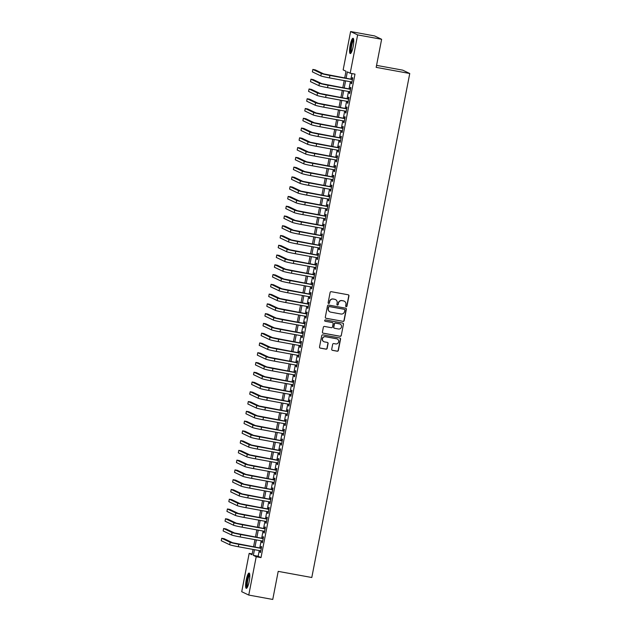 <?xml version="1.0" encoding="UTF-8"?>
<svg xmlns="http://www.w3.org/2000/svg" width="631" height="631" viewBox="0 0 631 631"><rect width="100%" height="100%" fill="white"/><g stroke="black" fill="none" stroke-linecap="round" stroke-linejoin="round"><path stroke-width="0.95" d="M346.182 306.658A0.686 0.67 115.5 0 0 346.971 306.106L348.951 295.915A0.978 0.954 115.5 0 0 348.202 294.787L331.243 291.688A0.978 0.954 115.5 0 0 330.116 292.476L328.136 302.659A0.686 0.67 115.5 0 0 328.664 303.456A0.686 0.67 115.5 0 0 329.453 302.904L329.713 301.586A3.131 3.06 115.5 0 1 333.318 299.07L334.738 299.323A3.131 3.06 115.5 0 1 337.151 302.943L336.899 304.26A0.686 0.67 115.5 0 0 337.427 305.057A0.686 0.67 115.5 0 0 338.216 304.505L338.468 303.188A3.131 3.06 115.5 0 1 342.081 300.671L343.493 300.924A3.131 3.06 115.5 0 1 345.914 304.544L345.654 305.861A0.686 0.67 115.5 0 0 346.182 306.658M345.93 306.548A0.686 0.67 115.5 0 0 346.782 306.011L348.762 295.829A0.978 0.954 115.5 0 0 348.336 294.819M328.412 303.345A0.686 0.67 115.5 0 0 329.264 302.817L329.713 301.586M337.167 304.947A0.686 0.67 115.5 0 0 338.027 304.41L338.468 303.188M246.224 579.984A7.769 1.585 100.4 0 1 249.103 573.051A7.769 1.585 100.4 0 1 249.19 581.403A7.769 1.585 100.4 0 1 246.311 588.337A7.769 1.585 100.4 0 1 246.224 579.984M350.173 45.219A7.769 1.585 100.4 0 1 353.052 38.278A7.769 1.585 100.4 0 1 353.139 46.631A7.769 1.585 100.4 0 1 350.26 53.572A7.769 1.585 100.4 0 1 350.173 45.219M331.717 349.211A0.978 0.954 115.5 0 0 332.474 350.339L337.23 351.207A0.978 0.954 115.5 0 0 338.358 350.426L340.559 339.107A0.978 0.954 115.5 0 0 339.801 337.979L322.851 334.88A0.978 0.954 115.5 0 0 321.723 335.668L319.523 346.979A0.978 0.954 115.5 0 0 320.28 348.115L326.022 349.164A0.978 0.954 115.5 0 0 327.15 348.375L328.088 343.532A0.978 0.954 115.5 0 0 327.339 342.404L324.484 341.884A2.619 2.556 115.5 0 1 322.551 338.531A2.619 2.556 115.5 0 1 325.486 336.749L336.646 338.792A2.619 2.556 115.5 0 1 338.579 342.144A2.619 2.556 115.5 0 1 335.645 343.919L333.791 343.579A0.978 0.954 115.5 0 0 332.663 344.368L331.717 349.211M344.692 78.015L346.009 71.248L343.154 69.891L350.607 31.55L374.601 35.935L381.629 39.288L376.171 67.367L409.756 73.504L311.793 577.507L278.208 571.37L272.75 599.45L248.756 595.065L241.72 591.712L249.174 553.379L252.029 554.736L253.063 549.427M381.629 39.288L357.643 34.902L350.189 73.235L347.342 71.879L346.096 78.268M259.262 550.563L258.158 556.25L261.005 557.607L354.985 74.119L350.189 73.235M261.005 557.607L256.21 556.731L248.756 595.065M343.027 321.392A0.978 0.954 115.5 0 0 344.155 320.603L346.356 309.293A0.978 0.954 115.5 0 0 345.599 308.165L328.641 305.065A0.978 0.954 115.5 0 0 327.513 305.854L325.32 317.164A0.978 0.954 115.5 0 0 326.069 318.292L342.838 321.305A0.978 0.954 115.5 0 0 343.966 320.516L346.167 309.198A0.978 0.954 115.5 0 0 345.733 308.196M343.453 324.2L341.261 335.511A0.978 0.954 115.5 0 1 340.125 336.299L323.175 333.2A0.978 0.954 115.5 0 1 322.417 332.072L323.364 327.229A0.978 0.954 115.5 0 1 324.492 326.44L331.362 327.702A0.978 0.954 115.5 0 0 332.49 326.913L333.113 323.703A0.978 0.954 115.5 0 0 332.363 322.567L325.202 321.266A0.686 0.67 115.5 0 1 324.697 320.382A0.686 0.67 115.5 0 1 325.462 319.917L342.704 323.072A0.978 0.954 115.5 0 1 343.453 324.2L341.261 335.511M351.451 81.912L351.144 83.489L351.617 83.718L352.753 77.858L352.279 77.629L351.948 79.34M349.55 91.684L349.243 93.254L349.716 93.483L350.86 87.622L350.379 87.393L350.047 89.105M347.649 101.449L347.342 103.027L347.823 103.247L348.959 97.387L348.486 97.166L348.154 98.87M345.749 111.214L345.449 112.791L345.922 113.02L347.058 107.16L346.585 106.931L346.253 108.642M343.856 120.986L343.548 122.556L344.021 122.785L345.165 116.924L344.684 116.696L344.352 118.407M341.955 130.751L341.647 132.329L342.12 132.549L343.264 126.689L342.791 126.468L342.452 128.172M340.054 140.516L339.746 142.093L340.227 142.322L341.363 136.462L340.89 136.233L340.559 137.944M338.161 150.288L337.853 151.858L338.326 152.087L339.462 146.226L338.989 145.998L338.658 147.709M336.26 160.053L335.952 161.631L336.426 161.851L337.569 155.991L337.088 155.77L336.757 157.474M334.359 169.818L334.051 171.395L334.533 171.624L335.668 165.764L335.195 165.535L334.864 167.247M332.458 179.59L332.158 181.16L332.632 181.389L333.767 175.528L333.294 175.3L332.963 177.011M330.565 189.355L330.258 190.933L330.731 191.154L331.874 185.293L331.393 185.072L331.062 186.776M328.664 199.12L328.357 200.697L328.83 200.926L329.974 195.066L329.5 194.837L329.161 196.549M326.763 208.893L326.456 210.462L326.937 210.691L328.073 204.83L327.599 204.602L327.268 206.313M324.87 218.657L324.563 220.235L325.036 220.464L326.172 214.603L325.699 214.374L325.367 216.086M322.969 228.43L322.662 230L323.135 230.228L324.279 224.368L323.798 224.139L323.466 225.851M321.069 238.195L320.761 239.772L321.242 239.993L322.378 234.133L321.905 233.904L321.573 235.615M319.168 247.959L318.868 249.537L319.341 249.766L320.477 243.905L320.004 243.676L319.672 245.388M317.275 257.732L316.967 259.302L317.44 259.53L318.584 253.67L318.103 253.441L317.772 255.153M315.374 267.497L315.066 269.074L315.539 269.295L316.683 263.435L316.21 263.214L315.879 264.917M313.473 277.261L313.173 278.839L313.646 279.068L314.782 273.207L314.309 272.978L313.978 274.69M311.58 287.034L311.272 288.604L311.746 288.832L312.881 282.972L312.408 282.743L312.077 284.455M309.679 296.799L309.371 298.376L309.845 298.597L310.988 292.737L310.515 292.516L310.176 294.22M307.778 306.563L307.471 308.141L307.952 308.37L309.087 302.509L308.614 302.281L308.283 303.992M305.877 316.336L305.578 317.906L306.051 318.134L307.187 312.274L306.713 312.045L306.382 313.757M303.984 326.101L303.677 327.678L304.15 327.899L305.294 322.039L304.812 321.818L304.481 323.522M302.083 335.866L301.776 337.443L302.249 337.672L303.393 331.811L302.919 331.583L302.588 333.294M300.182 345.638L299.883 347.208L300.356 347.436L301.492 341.576L301.019 341.347L300.687 343.059M298.289 355.403L297.982 356.98L298.455 357.201L299.591 351.341L299.118 351.12L298.786 352.824M296.389 365.168L296.081 366.745L296.554 366.974L297.698 361.113L297.225 360.885L296.885 362.596M294.488 374.94L294.18 376.51L294.661 376.739L295.797 370.878L295.324 370.649L294.993 372.361M292.587 384.705L292.287 386.282L292.76 386.503L293.896 380.643L293.423 380.422L293.092 382.126M290.694 394.47L290.386 396.047L290.859 396.276L292.003 390.415L291.522 390.187L291.191 391.898M288.793 404.242L288.485 405.812L288.966 406.041L290.102 400.18L289.629 399.951L289.298 401.663M286.892 414.007L286.592 415.584L287.066 415.813L288.201 409.953L287.728 409.724L287.397 411.436M284.999 423.78L284.691 425.349L285.165 425.578L286.308 419.718L285.827 419.489L285.496 421.2M283.098 433.544L282.791 435.122L283.264 435.343L284.407 429.482L283.934 429.254L283.595 430.965M281.197 443.309L280.89 444.887L281.371 445.115L282.507 439.255L282.033 439.026L281.702 440.738M279.304 453.082L278.997 454.651L279.47 454.88L280.606 449.02L280.132 448.791L279.801 450.502M277.403 462.846L277.096 464.424L277.569 464.645L278.713 458.784L278.232 458.563L277.9 460.267M275.502 472.611L275.195 474.189L275.676 474.417L276.812 468.557L276.339 468.328L276.007 470.04M273.602 482.384L273.302 483.953L273.775 484.182L274.911 478.322L274.438 478.093L274.106 479.805M271.709 492.148L271.401 493.726L271.874 493.947L273.018 488.086L272.537 487.866L272.206 489.569M269.808 501.913L269.5 503.491L269.973 503.719L271.117 497.859L270.644 497.63L270.305 499.342M267.907 511.686L267.599 513.255L268.08 513.484L269.216 507.624L268.743 507.395L268.412 509.107M266.014 521.451L265.706 523.028L266.179 523.249L267.315 517.388L266.842 517.168L266.511 518.871M264.113 531.215L263.805 532.793L264.279 533.021L265.422 527.161L264.941 526.932L264.61 528.644M262.212 540.988L261.904 542.557L262.386 542.786L263.521 536.926L263.048 536.697L262.717 538.409M351.98 73.567L350.899 79.143M350.394 81.722L348.998 88.916M348.493 91.487L347.097 98.681M346.6 101.26L345.196 108.445M344.7 111.024L343.303 118.218M342.799 120.789L341.403 127.983M340.898 130.562L339.502 137.747M339.005 140.327L337.609 147.52M337.104 150.091L335.708 157.285M335.203 159.864L333.807 167.049M333.31 169.629L331.906 176.822M331.409 179.393L330.013 186.587M329.508 189.166L328.112 196.351M327.607 198.931L326.211 206.124M325.714 208.695L324.318 215.889M323.813 218.468L322.417 225.653M321.913 228.233L320.516 235.426M320.02 237.997L318.616 245.191M318.119 247.77L316.723 254.963M316.218 257.535L314.822 264.728M314.325 267.307L312.921 274.493M312.424 277.072L311.028 284.265M310.523 286.837L309.127 294.03M308.622 296.609L307.226 303.795M306.729 306.374L305.325 313.568M304.828 316.139L303.432 323.332M302.927 325.911L301.531 333.097M301.034 335.676L299.63 342.87M299.133 345.441L297.737 352.634M297.233 355.214L295.836 362.399M295.332 364.978L293.936 372.172M293.439 374.743L292.035 381.936M291.538 384.516L290.142 391.701M289.637 394.28L288.241 401.474M287.744 404.045L286.34 411.238M285.843 413.818L284.447 421.003M283.942 423.582L282.546 430.776M282.041 433.355L280.645 440.541M280.148 443.12L278.752 450.313M278.247 452.884L276.851 460.078M276.346 462.657L274.95 469.843M274.453 472.422L273.049 479.615M272.553 482.187L271.156 489.38M270.652 491.959L269.256 499.145M268.751 501.724L267.355 508.917M266.858 511.489L265.462 518.682M264.957 521.261L263.561 528.447M263.056 531.026L261.66 538.219M261.163 540.791L259.759 547.984M260.311 550.753L260.011 552.33L260.485 552.551L261.62 546.691L261.147 546.47L260.816 548.173M409.756 73.504L402.728 70.151L376.565 65.372M350.607 31.55L357.643 34.902M252.187 553.931L249.174 553.379M253.559 546.848L254.956 539.663M255.46 537.084L256.856 529.89M257.361 527.319L258.757 520.125M259.254 517.546L260.65 510.361M261.155 507.781L262.551 500.588M263.056 498.017L264.452 490.823M264.949 488.244L266.353 481.059M266.85 478.479L268.246 471.286M268.751 468.715L270.147 461.521M270.644 458.942L272.048 451.757M272.545 449.177L273.941 441.984M274.446 439.413L275.842 432.219M276.346 429.64L277.743 422.447M278.239 419.875L279.643 412.682M280.14 410.103L281.536 402.917M282.041 400.338L283.437 393.145M283.934 390.573L285.338 383.38M285.835 380.801L287.231 373.615M287.736 371.036L289.132 363.842M289.637 361.271L291.033 354.078M291.53 351.499L292.934 344.313M293.431 341.734L294.827 334.54M295.332 331.969L296.728 324.776M297.225 322.196L298.629 315.011M299.126 312.432L300.522 305.238M301.026 302.667L302.423 295.474M302.927 292.894L304.323 285.709M304.82 283.13L306.216 275.936M306.721 273.365L308.117 266.172M308.622 263.592L310.018 256.407M310.515 253.828L311.919 246.634M312.416 244.063L313.812 236.87M314.317 234.29L315.713 227.097M316.218 224.526L317.614 217.332M318.111 214.753L319.507 207.567M320.012 204.988L321.408 197.795M321.913 195.224L323.309 188.03M323.806 185.451L325.21 178.265M325.706 175.686L327.103 168.493M327.607 165.921L329.003 158.728M329.508 156.149L330.904 148.963M331.401 146.384L332.797 139.191M333.302 136.619L334.698 129.426M335.203 126.847L336.599 119.661M337.096 117.082L338.5 109.889M338.997 107.317L340.393 100.124M340.898 97.545L342.294 90.359M342.791 87.78L344.195 80.587M254.467 549.688L253.354 555.375L256.21 556.731M345.599 80.847L344.203 88.032M343.698 90.612L342.302 97.805M341.797 100.376L340.401 107.57M339.904 110.149L338.5 117.334M338.003 119.914L336.607 127.107M336.102 129.686L334.706 136.872M334.201 139.451L332.805 146.644M332.308 149.216L330.912 156.409M330.407 158.988L329.011 166.174M328.506 168.753L327.11 175.946M326.613 178.518L325.21 185.711M324.713 188.29L323.317 195.476M322.812 198.055L321.416 205.249M320.911 207.82L319.515 215.013M319.018 217.592L317.622 224.778M317.117 227.357L315.721 234.551M315.216 237.122L313.82 244.315M313.323 246.895L311.919 254.08M311.422 256.659L310.026 263.853M309.521 266.424L308.125 273.617M307.628 276.197L306.224 283.382M305.727 285.961L304.331 293.155M303.826 295.726L302.43 302.919M301.926 305.499L300.53 312.684M300.033 315.263L298.629 322.457M298.132 325.036L296.736 332.221M296.231 334.801L294.835 341.994M294.338 344.565L292.934 351.759M292.437 354.338L291.041 361.524M290.536 364.103L289.14 371.296M288.635 373.867L287.239 381.061M286.742 383.64L285.338 390.826M284.841 393.405L283.445 400.598M282.94 403.17L281.544 410.363M281.047 412.942L279.643 420.128M279.147 422.707L277.75 429.9M277.246 432.472L275.85 439.665M275.345 442.244L273.949 449.43M273.452 452.009L272.048 459.202M271.551 461.774L270.155 468.967M269.65 471.546L268.254 478.732M267.757 481.311L266.353 488.504M265.856 491.076L264.46 498.269M263.955 500.848L262.559 508.034M262.054 510.613L260.658 517.806M260.161 520.386L258.765 527.571M258.26 530.15L256.864 537.344M256.36 539.915L254.963 547.109M258.158 556.25L253.354 555.375M351.144 83.489L351.641 83.584M349.243 93.254L349.748 93.349M347.342 103.027L347.847 103.113M345.449 112.791L345.946 112.886M343.548 122.556L344.045 122.651M341.647 132.329L342.152 132.415M339.746 142.093L340.251 142.188M337.853 151.858L338.35 151.953M335.952 161.631L336.457 161.717M334.051 171.395L334.556 171.49M332.158 181.16L332.655 181.255M330.258 190.933L330.754 191.019M328.357 200.697L328.861 200.792M326.456 210.462L326.961 210.557M324.563 220.235L325.06 220.322M322.662 230L323.167 230.094M320.761 239.772L321.266 239.859M318.868 249.537L319.365 249.624M316.967 259.302L317.472 259.396M315.066 269.074L315.571 269.161M313.173 278.839L313.67 278.934M311.272 288.604L311.769 288.698M309.371 298.376L309.876 298.463M307.471 308.141L307.975 308.236M305.578 317.906L306.074 318M303.677 327.678L304.181 327.765M301.776 337.443L302.281 337.538M299.883 347.208L300.38 347.302M297.982 356.98L298.479 357.067M296.081 366.745L296.586 366.84M294.18 376.51L294.685 376.604M292.287 386.282L292.784 386.369M290.386 396.047L290.891 396.142M288.485 405.812L288.99 405.907M286.592 415.584L287.089 415.671M284.691 425.349L285.188 425.444M282.791 435.122L283.295 435.209M280.89 444.887L281.394 444.973M278.997 454.651L279.494 454.746M277.096 464.424L277.601 464.511M275.195 474.189L275.7 474.283M273.302 483.953L273.799 484.048M271.401 493.726L271.898 493.813M269.5 503.491L270.005 503.585M267.599 513.255L268.104 513.35M265.706 523.028L266.203 523.115M263.805 532.793L264.31 532.887M261.904 542.557L262.409 542.652M260.011 552.33L260.508 552.417M344.147 301.129A3.131 3.06 115.5 0 0 343.303 300.837L343.493 300.924M338.279 303.093A3.131 3.06 115.5 0 1 341.892 300.577L343.303 300.837M335.384 299.528A3.131 3.06 115.5 0 0 334.54 299.236L334.738 299.323M329.524 301.492A3.131 3.06 115.5 0 1 333.129 298.976L334.54 299.236M325.746 318.166A0.978 0.954 115.5 0 0 325.88 318.205L342.838 321.305M344.834 310.105A0.686 0.67 115.5 0 0 344.305 309.316L329.421 306.595A0.686 0.67 115.5 0 0 328.633 307.147L328.357 308.535A3.131 3.06 115.5 0 0 330.778 312.156L340.953 314.017A3.131 3.06 115.5 0 0 344.558 311.493L344.834 310.105M329.934 311.864A3.131 3.06 115.5 0 1 328.167 308.449L328.443 307.052A0.686 0.67 115.5 0 1 329.232 306.508L344.108 309.222M322.851 333.073A0.978 0.954 115.5 0 0 322.985 333.113L339.935 336.213A0.978 0.954 115.5 0 0 341.063 335.424M332.498 322.607A0.978 0.954 115.5 0 0 332.174 322.48L325.202 321.266M338.5 329.003A2.619 2.556 115.5 0 0 340.125 324.074A2.619 2.556 115.5 0 0 339.494 323.877L335.566 323.159A0.978 0.954 115.5 0 0 334.438 323.94L333.815 327.158A0.978 0.954 115.5 0 0 334.564 328.286L338.5 329.003M340.03 324.034A2.619 2.556 115.5 0 0 339.304 323.782L339.494 323.877M334.241 328.159A0.978 0.954 115.5 0 1 333.618 327.063L334.249 323.853A0.978 0.954 115.5 0 1 335.376 323.064L339.304 323.782M343.264 324.113A0.978 0.954 115.5 0 0 342.838 323.104M337.175 338.95A2.619 2.556 115.5 0 0 336.457 338.697L336.646 338.792M323.766 341.631A2.619 2.556 115.5 0 1 325.296 336.662L336.457 338.697M319.949 347.989A0.978 0.954 115.5 0 0 320.083 348.02L325.833 349.069A0.978 0.954 115.5 0 0 326.961 348.28L327.899 343.445A0.978 0.954 115.5 0 0 327.473 342.436M332.151 350.213A0.978 0.954 115.5 0 0 332.285 350.252L337.041 351.12A0.978 0.954 115.5 0 0 338.169 350.331L340.369 339.021A0.978 0.954 115.5 0 0 339.935 338.011M352.453 79.427L323.695 73.898L315.248 69.867L312.85 69.434L321.297 73.456A7.477 0.402 11 0 0 329.918 75.452L352.421 79.561M312.85 69.434L312.377 71.871L320.824 75.901A7.477 0.402 11 0 0 329.445 77.897L351.948 82.006M351.23 52.681A6.728 1.372 100.4 0 1 351.144 45.456A6.728 1.372 100.4 0 1 353.652 39.453M353.723 40.124A6.231 1.27 -79.6 0 0 351.719 45.582A6.231 1.27 -79.6 0 0 351.538 52.081M353.407 38.609A7.722 1.577 -79.6 0 0 350.954 45.361A7.722 1.577 -79.6 0 0 350.71 53.383M247.281 587.453A6.728 1.372 100.4 0 1 246.879 582.168A6.728 1.372 100.4 0 1 248.945 574.817A6.728 1.372 100.4 0 1 249.702 574.218M249.773 574.896A6.231 1.27 -79.6 0 0 249.387 575.354A6.231 1.27 -79.6 0 0 247.573 581.451A6.231 1.27 -79.6 0 0 247.589 586.854M249.466 573.382A7.722 1.577 -79.6 0 0 249.016 573.926A7.722 1.577 -79.6 0 0 246.776 581.435A7.722 1.577 -79.6 0 0 246.76 588.155M350.552 89.2L321.802 83.663L313.347 79.64L310.949 79.198L319.396 83.229A7.477 0.402 11 0 0 328.025 85.217L350.528 89.334M310.949 79.198L310.476 81.644L318.923 85.666A7.477 0.402 11 0 0 327.552 87.662L350.047 91.771M348.651 98.964L319.901 93.435L311.454 89.405L309.048 88.963L317.503 92.994A7.477 0.402 11 0 0 326.124 94.989L348.627 99.099M309.048 88.963L308.575 91.408L317.03 95.439A7.477 0.402 11 0 0 325.651 97.426L348.154 101.544M346.75 108.729L318 103.2L309.553 99.17L307.155 98.736L315.603 102.758A7.477 0.402 11 0 0 324.224 104.754L346.727 108.863M307.155 98.736L306.682 101.173L315.129 105.203A7.477 0.402 11 0 0 323.75 107.199L346.253 111.308M344.857 118.502L316.099 112.965L307.652 108.942L305.254 108.5L313.702 112.531A7.477 0.402 11 0 0 322.331 114.526L344.826 118.636M305.254 108.5L304.781 110.946L313.228 114.968A7.477 0.402 11 0 0 321.849 116.964L344.352 121.073M342.956 128.267L314.206 122.737L305.751 118.707L303.353 118.265L311.809 122.296A7.477 0.402 11 0 0 320.43 124.291L342.933 128.401M303.353 118.265L302.88 120.71L311.328 124.741A7.477 0.402 11 0 0 319.956 126.728L342.459 130.846M341.055 138.031L312.306 132.502L303.858 128.472L301.46 128.038L309.908 132.06A7.477 0.402 11 0 0 318.529 134.056L341.032 138.165M301.46 128.038L300.979 130.475L309.435 134.506A7.477 0.402 11 0 0 318.056 136.501L340.559 140.61M339.162 147.804L310.405 142.267L301.957 138.244L299.559 137.803L308.007 141.833A7.477 0.402 11 0 0 316.628 143.829L339.131 147.938M299.559 137.803L299.086 140.248L307.534 144.27A7.477 0.402 11 0 0 316.155 146.266L338.658 150.375M337.262 157.569L308.512 152.039L300.056 148.009L297.658 147.575L306.114 151.598A7.477 0.402 11 0 0 314.735 153.593L337.238 157.703M297.658 147.575L297.185 150.012L305.633 154.043A7.477 0.402 11 0 0 314.262 156.031L336.757 160.148M335.361 167.333L306.611 161.804L298.163 157.774L295.758 157.34L304.213 161.362A7.477 0.402 11 0 0 312.834 163.358L335.337 167.467M295.758 157.34L295.284 159.777L303.74 163.808A7.477 0.402 11 0 0 312.361 165.803L334.864 169.913M333.46 177.106L304.71 171.569L296.262 167.546L293.865 167.105L302.312 171.135A7.477 0.402 11 0 0 310.933 173.131L333.436 177.24M293.865 167.105L293.391 169.55L301.839 173.572A7.477 0.402 11 0 0 310.46 175.568L332.963 179.677M331.567 186.871L302.817 181.342L294.361 177.311L291.964 176.877L300.411 180.9A7.477 0.402 11 0 0 309.04 182.895L331.535 187.005M291.964 176.877L291.49 179.314L299.938 183.345A7.477 0.402 11 0 0 308.559 185.34L331.062 189.45M329.666 196.635L300.916 191.106L292.469 187.084L290.063 186.642L298.518 190.665A7.477 0.402 11 0 0 307.139 192.66L329.642 196.777M290.063 186.642L289.59 189.087L298.037 193.11A7.477 0.402 11 0 0 306.666 195.105L329.169 199.215M327.765 206.408L299.015 200.871L290.568 196.848L288.17 196.407L296.617 200.437A7.477 0.402 11 0 0 305.238 202.433L327.741 206.542M288.17 196.407L287.689 198.852L296.144 202.874A7.477 0.402 11 0 0 304.765 204.87L327.268 208.979M325.872 216.173L297.114 210.644L288.667 206.613L286.269 206.179L294.716 210.202A7.477 0.402 11 0 0 303.337 212.197L325.841 216.307M286.269 206.179L285.796 208.616L294.243 212.647A7.477 0.402 11 0 0 302.864 214.643L325.367 218.752M323.971 225.937L295.221 220.408L286.766 216.386L284.368 215.944L292.823 219.974A7.477 0.402 11 0 0 301.444 221.962L323.948 226.079M284.368 215.944L283.895 218.389L292.342 222.412A7.477 0.402 11 0 0 300.971 224.407L323.466 228.517M322.07 235.71L293.32 230.173L284.873 226.15L282.475 225.709L290.923 229.739A7.477 0.402 11 0 0 299.544 231.735L322.047 235.844M282.475 225.709L281.994 228.154L290.449 232.176A7.477 0.402 11 0 0 299.07 234.172L321.573 238.289M320.177 245.475L291.419 239.946L282.972 235.915L280.574 235.481L289.022 239.504A7.477 0.402 11 0 0 297.643 241.499L320.146 245.609M280.574 235.481L280.101 237.919L288.548 241.949A7.477 0.402 11 0 0 297.169 243.945L319.672 248.054M318.276 255.247L289.526 249.71L281.071 245.688L278.673 245.246L287.121 249.277A7.477 0.402 11 0 0 295.75 251.264L318.245 255.381M278.673 245.246L278.2 247.691L286.648 251.714A7.477 0.402 11 0 0 295.269 253.709L317.772 257.819M316.376 265.012L287.626 259.475L279.178 255.452L276.772 255.011L285.228 259.041A7.477 0.402 11 0 0 293.849 261.037L316.352 265.146M276.772 255.011L276.299 257.456L284.755 261.486A7.477 0.402 11 0 0 293.376 263.474L315.879 267.591M314.475 274.777L285.725 269.248L277.277 265.217L274.879 264.783L283.327 268.806A7.477 0.402 11 0 0 291.948 270.802L314.451 274.911M274.879 264.783L274.398 267.221L282.854 271.251A7.477 0.402 11 0 0 291.475 273.247L313.978 277.356M312.582 284.549L283.824 279.012L275.376 274.99L272.978 274.548L281.426 278.579A7.477 0.402 11 0 0 290.047 280.566L312.55 284.684M272.978 274.548L272.505 276.993L280.953 281.016A7.477 0.402 11 0 0 289.574 283.011L312.077 287.121M310.681 294.314L281.931 288.785L273.475 284.755L271.078 284.313L279.533 288.343A7.477 0.402 11 0 0 288.154 290.339L310.657 294.448M271.078 284.313L270.604 286.758L279.052 290.788A7.477 0.402 11 0 0 287.681 292.776L310.176 296.893M308.78 304.079L280.03 298.55L271.582 294.519L269.185 294.085L277.632 298.108A7.477 0.402 11 0 0 286.253 300.104L308.756 304.213M269.185 294.085L268.703 296.523L277.159 300.553A7.477 0.402 11 0 0 285.78 302.549L308.283 306.658M306.887 313.852L278.129 308.314L269.682 304.292L267.284 303.85L275.731 307.881A7.477 0.402 11 0 0 284.352 309.876L306.855 313.986M267.284 303.85L266.81 306.295L275.258 310.318A7.477 0.402 11 0 0 283.879 312.313L306.382 316.423M304.986 323.616L276.236 318.087L267.781 314.057L265.383 313.615L273.83 317.645A7.477 0.402 11 0 0 282.459 319.641L304.962 323.75M265.383 313.615L264.91 316.06L273.357 320.091A7.477 0.402 11 0 0 281.978 322.078L304.481 326.195M303.085 333.381L274.335 327.852L265.888 323.821L263.482 323.387L271.937 327.41A7.477 0.402 11 0 0 280.558 329.406L303.061 333.515M263.482 323.387L263.009 325.825L271.464 329.855A7.477 0.402 11 0 0 280.085 331.851L302.588 335.96M301.184 343.154L272.434 337.617L263.987 333.594L261.589 333.152L270.036 337.183A7.477 0.402 11 0 0 278.657 339.178L301.161 343.288M261.589 333.152L261.116 335.597L269.563 339.62A7.477 0.402 11 0 0 278.184 341.616L300.687 345.725M299.291 352.918L270.533 347.389L262.086 343.359L259.688 342.925L268.136 346.947A7.477 0.402 11 0 0 276.757 348.943L299.26 353.052M259.688 342.925L259.215 345.362L267.662 349.393A7.477 0.402 11 0 0 276.283 351.38L298.786 355.498M297.39 362.683L268.64 357.154L260.185 353.123L257.787 352.69L266.243 356.712A7.477 0.402 11 0 0 274.864 358.708L297.367 362.817M257.787 352.69L257.314 355.127L265.761 359.157A7.477 0.402 11 0 0 274.39 361.153L296.885 365.262M295.489 372.456L266.739 366.919L258.292 362.896L255.894 362.454L264.342 366.485A7.477 0.402 11 0 0 272.963 368.48L295.466 372.59M255.894 362.454L255.413 364.899L263.868 368.922A7.477 0.402 11 0 0 272.489 370.918L294.993 375.027M293.596 382.22L264.839 376.691L256.391 372.661L253.993 372.227L262.441 376.25A7.477 0.402 11 0 0 271.062 378.245L293.565 382.354M253.993 372.227L253.52 374.664L261.968 378.695A7.477 0.402 11 0 0 270.589 380.69L293.092 384.8M291.696 391.985L262.946 386.456L254.49 382.433L252.092 381.992L260.54 386.014A7.477 0.402 11 0 0 269.169 388.01L291.672 392.127M252.092 381.992L251.619 384.437L260.067 388.459A7.477 0.402 11 0 0 268.688 390.455L291.191 394.564M289.795 401.758L261.045 396.221L252.597 392.198L250.191 391.756L258.647 395.787A7.477 0.402 11 0 0 267.268 397.782L289.771 401.892M250.191 391.756L249.718 394.201L258.174 398.224A7.477 0.402 11 0 0 266.795 400.22L289.298 404.329M287.894 411.522L259.144 405.993L250.696 401.963L248.298 401.529L256.746 405.552A7.477 0.402 11 0 0 265.367 407.547L287.87 411.657M248.298 401.529L247.825 403.966L256.273 407.997A7.477 0.402 11 0 0 264.894 409.992L287.397 414.102M286.001 421.287L257.243 415.758L248.795 411.735L246.398 411.294L254.845 415.324A7.477 0.402 11 0 0 263.474 417.312L285.969 421.429M246.398 411.294L245.924 413.739L254.372 417.761A7.477 0.402 11 0 0 262.993 419.757L285.496 423.866M284.1 431.06L255.35 425.523L246.895 421.5L244.497 421.058L252.952 425.089A7.477 0.402 11 0 0 261.573 427.084L284.076 431.194M244.497 421.058L244.023 423.504L252.471 427.526A7.477 0.402 11 0 0 261.1 429.522L283.603 433.639M282.199 440.824L253.449 435.295L245.002 431.265L242.604 430.831L251.051 434.854A7.477 0.402 11 0 0 259.672 436.849L282.175 440.959M242.604 430.831L242.123 433.268L250.578 437.299A7.477 0.402 11 0 0 259.199 439.294L281.702 443.404M280.306 450.597L251.548 445.06L243.101 441.037L240.703 440.596L249.15 444.626A7.477 0.402 11 0 0 257.771 446.614L280.274 450.731M240.703 440.596L240.23 443.041L248.677 447.063A7.477 0.402 11 0 0 257.298 449.059L279.801 453.168M278.405 460.362L249.655 454.825L241.2 450.802L238.802 450.36L247.249 454.391A7.477 0.402 11 0 0 255.878 456.387L278.381 460.496M238.802 450.36L238.329 452.806L246.776 456.836A7.477 0.402 11 0 0 255.397 458.824L277.9 462.941M276.504 470.127L247.754 464.597L239.307 460.567L236.901 460.133L245.356 464.156A7.477 0.402 11 0 0 253.977 466.151L276.481 470.261M236.901 460.133L236.428 462.57L244.883 466.601A7.477 0.402 11 0 0 253.504 468.596L276.007 472.706M274.603 479.899L245.853 474.362L237.406 470.34L235.008 469.898L243.456 473.928A7.477 0.402 11 0 0 252.077 475.916L274.58 480.033M235.008 469.898L234.535 472.343L242.982 476.366A7.477 0.402 11 0 0 251.603 478.361L274.106 482.47M272.71 489.664L243.952 484.135L235.505 480.104L233.107 479.663L241.555 483.693A7.477 0.402 11 0 0 250.184 485.689L272.679 489.798M233.107 479.663L232.634 482.108L241.081 486.138A7.477 0.402 11 0 0 249.702 488.126L272.206 492.243M270.809 499.429L242.059 493.899L233.604 489.869L231.206 489.435L239.662 493.458A7.477 0.402 11 0 0 248.283 495.453L270.786 499.563M231.206 489.435L230.733 491.872L239.181 495.903A7.477 0.402 11 0 0 247.809 497.898L270.313 502.008M268.909 509.201L240.159 503.664L231.711 499.642L229.313 499.2L237.761 503.23A7.477 0.402 11 0 0 246.382 505.226L268.885 509.335M229.313 499.2L228.832 501.645L237.288 505.668A7.477 0.402 11 0 0 245.909 507.663L268.412 511.773M267.016 518.966L238.258 513.437L229.81 509.406L227.412 508.965L235.86 512.995A7.477 0.402 11 0 0 244.481 514.991L266.984 519.1M227.412 508.965L226.939 511.41L235.387 515.44A7.477 0.402 11 0 0 244.008 517.428L266.511 521.545M265.115 528.731L236.365 523.202L227.909 519.171L225.512 518.737L233.959 522.76A7.477 0.402 11 0 0 242.588 524.755L265.091 528.865M225.512 518.737L225.038 521.174L233.486 525.205A7.477 0.402 11 0 0 242.115 527.2L264.61 531.31M263.214 538.503L234.464 532.966L226.016 528.944L223.611 528.502L232.066 532.532A7.477 0.402 11 0 0 240.687 534.528L263.19 538.637M223.611 528.502L223.137 530.947L231.593 534.97A7.477 0.402 11 0 0 240.214 536.965L262.717 541.075M261.313 548.268L232.563 542.739L224.115 538.708L221.718 538.275L230.165 542.297A7.477 0.402 11 0 0 238.786 544.293L261.289 548.402M221.718 538.275L221.244 540.712L229.692 544.742A7.477 0.402 11 0 0 238.313 546.73L260.816 550.847M329.918 75.452L329.445 77.897M321.297 73.456L320.824 75.901M328.025 85.217L327.552 87.662M319.396 83.229L318.923 85.666M326.124 94.989L325.651 97.426M317.503 92.994L317.03 95.439M324.224 104.754L323.75 107.199M315.603 102.758L315.129 105.203M322.331 114.526L321.849 116.964M313.702 112.531L313.228 114.968M320.43 124.291L319.956 126.728M311.809 122.296L311.328 124.741M318.529 134.056L318.056 136.501M309.908 132.06L309.435 134.506M316.628 143.829L316.155 146.266M308.007 141.833L307.534 144.27M314.735 153.593L314.262 156.031M306.114 151.598L305.633 154.043M312.834 163.358L312.361 165.803M304.213 161.362L303.74 163.808M310.933 173.131L310.46 175.568M302.312 171.135L301.839 173.572M309.04 182.895L308.559 185.34M300.411 180.9L299.938 183.345M307.139 192.66L306.666 195.105M298.518 190.665L298.037 193.11M305.238 202.433L304.765 204.87M296.617 200.437L296.144 202.874M303.337 212.197L302.864 214.643M294.716 210.202L294.243 212.647M301.444 221.962L300.971 224.407M292.823 219.974L292.342 222.412M299.544 231.735L299.07 234.172M290.923 229.739L290.449 232.176M297.643 241.499L297.169 243.945M289.022 239.504L288.548 241.949M295.75 251.264L295.269 253.709M287.121 249.277L286.648 251.714M293.849 261.037L293.376 263.474M285.228 259.041L284.755 261.486M291.948 270.802L291.475 273.247M283.327 268.806L282.854 271.251M290.047 280.566L289.574 283.011M281.426 278.579L280.953 281.016M288.154 290.339L287.681 292.776M279.533 288.343L279.052 290.788M286.253 300.104L285.78 302.549M277.632 298.108L277.159 300.553M284.352 309.876L283.879 312.313M275.731 307.881L275.258 310.318M282.459 319.641L281.978 322.078M273.83 317.645L273.357 320.091M280.558 329.406L280.085 331.851M271.937 327.41L271.464 329.855M278.657 339.178L278.184 341.616M270.036 337.183L269.563 339.62M276.757 348.943L276.283 351.38M268.136 346.947L267.662 349.393M274.864 358.708L274.39 361.153M266.243 356.712L265.761 359.157M272.963 368.48L272.489 370.918M264.342 366.485L263.868 368.922M271.062 378.245L270.589 380.69M262.441 376.25L261.968 378.695M269.169 388.01L268.688 390.455M260.54 386.014L260.067 388.459M267.268 397.782L266.795 400.22M258.647 395.787L258.174 398.224M265.367 407.547L264.894 409.992M256.746 405.552L256.273 407.997M263.474 417.312L262.993 419.757M254.845 415.324L254.372 417.761M261.573 427.084L261.1 429.522M252.952 425.089L252.471 427.526M259.672 436.849L259.199 439.294M251.051 434.854L250.578 437.299M257.771 446.614L257.298 449.059M249.15 444.626L248.677 447.063M255.878 456.387L255.397 458.824M247.249 454.391L246.776 456.836M253.977 466.151L253.504 468.596M245.356 464.156L244.883 466.601M252.077 475.916L251.603 478.361M243.456 473.928L242.982 476.366M250.184 485.689L249.702 488.126M241.555 483.693L241.081 486.138M248.283 495.453L247.809 497.898M239.662 493.458L239.181 495.903M246.382 505.226L245.909 507.663M237.761 503.23L237.288 505.668M244.481 514.991L244.008 517.428M235.86 512.995L235.387 515.44M242.588 524.755L242.115 527.2M233.959 522.76L233.486 525.205M240.687 534.528L240.214 536.965M232.066 532.532L231.593 534.97M238.786 544.293L238.313 546.73M230.165 542.297L229.692 544.742"/></g></svg>

